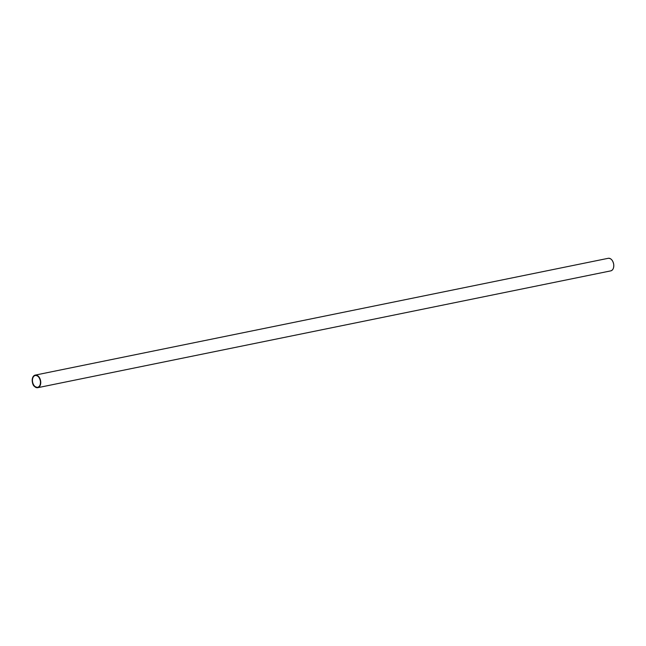 <?xml version="1.0" encoding="UTF-8"?>
<svg xmlns="http://www.w3.org/2000/svg" width="646" height="646" viewBox="0 0 646 646"><rect width="100%" height="100%" fill="white"/><g stroke="black" fill="none" stroke-linecap="round" stroke-linejoin="round"><path stroke-width="0.97" d="M32.324 378.855A6.412 4.167 78.5 0 1 35.199 375.116A6.412 4.167 78.5 0 1 40.65 381.092A6.412 4.167 78.5 0 1 37.759 387.681A6.412 4.167 78.5 0 1 33.649 385.363M608.233 258.303L35.199 375.116C30.136 377.652 32.809 385.824 34.319 386.251L37.759 387.681L610.793 270.868A6.412 4.167 -101.5 0 0 613.684 264.287A6.412 4.167 -101.5 0 0 608.233 258.303C610.979 258.222 612.796 260.209 613.7 264.279A6.371 4.134 78.5 0 1 613.668 267.129M40.593 381.1A6.371 4.134 -101.5 0 0 33.568 376.109A6.371 4.134 -101.5 0 0 35.175 387.002A6.371 4.134 -101.5 0 0 40.593 381.1M37.678 387.301C39.786 386.583 40.69 384.523 40.383 381.116A6.064 3.941 78.5 0 1 35.239 386.728A6.064 3.941 78.5 0 1 33.705 376.36A6.064 3.941 78.5 0 1 40.391 381.116C39.527 377.288 37.823 375.407 35.272 375.496A6.024 3.916 -101.5 0 0 32.639 382.182A6.024 3.916 -101.5 0 0 37.678 387.301A6.024 3.916 -101.5 0 0 40.375 383.813M612.335 260.621A6.371 4.134 78.5 0 1 613.692 264.279C614.031 267.888 613.062 270.085 610.793 270.868M39.115 377.652A6.024 3.916 -101.5 0 0 35.272 375.496"/></g></svg>
